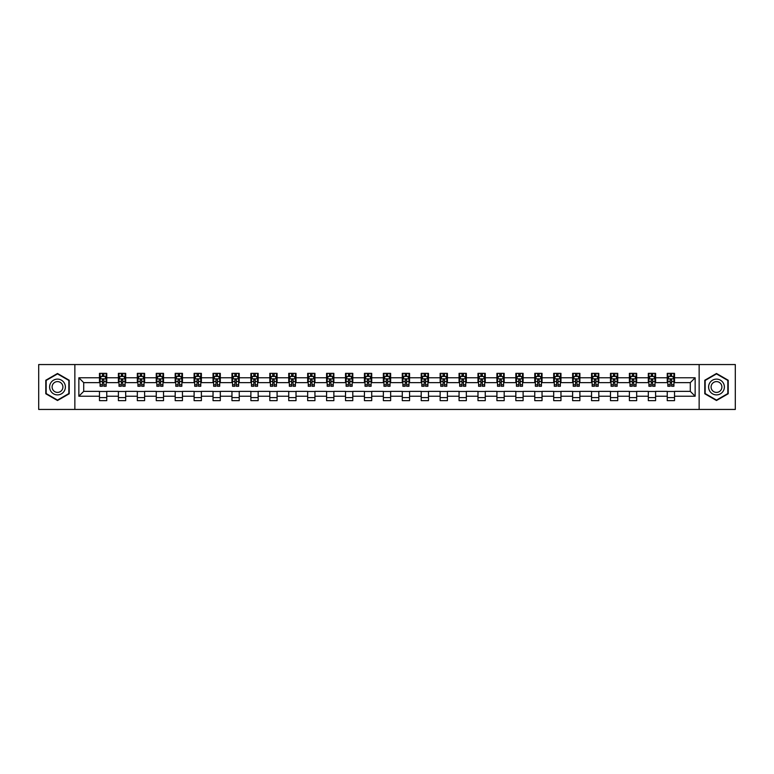 <?xml version="1.0" encoding="UTF-8"?>
<svg xmlns="http://www.w3.org/2000/svg" width="774" height="774" viewBox="0 0 774 774"><rect width="100%" height="100%" fill="white"/><g stroke="black" fill="none" stroke-linecap="round" stroke-linejoin="round"><path stroke-width="1.16" d="M699.145 409.446L735.3 409.446L735.3 364.554L699.145 364.554L699.145 409.446L74.855 409.446L74.855 364.554L38.7 364.554L38.7 409.446L74.855 409.446M699.145 364.554L74.855 364.554M674.522 377.78L674.522 373.349L667.246 373.349L667.246 377.78L655.597 377.78L655.597 373.349L648.312 373.349L648.312 377.78L636.673 377.78L636.673 373.349L629.388 373.349L629.388 377.78L617.749 377.78L617.749 373.349L610.463 373.349L610.463 377.78L598.815 377.78L598.815 373.349L591.539 373.349L591.539 377.78L579.89 377.78L579.89 373.349L572.615 373.349L572.615 377.78L560.966 377.78L560.966 373.349L553.691 373.349L553.691 377.78L542.042 377.78L542.042 373.349L534.766 373.349L534.766 377.78L523.118 377.78L523.118 373.349L515.842 373.349L515.842 377.78L504.193 377.78L504.193 373.349L496.918 373.349L496.918 377.78L485.269 377.78L485.269 373.349L477.984 373.349L477.984 377.78L466.345 377.78L466.345 373.349L459.059 373.349L459.059 377.78L447.42 377.78L447.42 373.349L440.135 373.349L440.135 377.78L428.486 377.78L428.486 373.349L421.211 373.349L421.211 377.78L409.562 377.78L409.562 373.349L402.287 373.349L402.287 377.78L390.638 377.78L390.638 373.349L383.362 373.349L383.362 377.78L371.714 377.78L371.714 373.349L364.438 373.349L364.438 377.78L352.789 377.78L352.789 373.349L345.514 373.349L345.514 377.78L333.865 377.78L333.865 373.349L326.58 373.349L326.58 377.78L314.941 377.78L314.941 373.349L307.655 373.349L307.655 377.78L296.016 377.78L296.016 373.349L288.731 373.349L288.731 377.78L277.082 377.78L277.082 373.349L269.807 373.349L269.807 377.78L258.158 377.78L258.158 373.349L250.882 373.349L250.882 377.78L239.234 377.78L239.234 373.349L231.958 373.349L231.958 377.78L220.309 377.78L220.309 373.349L213.034 373.349L213.034 377.78L201.385 377.78L201.385 373.349L194.11 373.349L194.11 377.78L182.461 377.78L182.461 373.349L175.185 373.349L175.185 377.78L163.537 377.78L163.537 373.349L156.251 373.349L156.251 377.78L144.612 377.78L144.612 373.349L137.327 373.349L137.327 377.78L125.688 377.78L125.688 373.349L118.403 373.349L118.403 377.78L106.754 377.78L106.754 373.349L99.478 373.349L99.478 377.78L78.851 377.78L78.851 396.22L83.708 391.363L99.478 391.363L99.478 400.651L106.754 400.651L106.754 391.363L118.403 391.363L118.403 400.651L125.688 400.651L125.688 391.363L137.327 391.363L137.327 400.651L144.612 400.651L144.612 391.363L156.251 391.363L156.251 400.651L163.537 400.651L163.537 391.363L175.185 391.363L175.185 400.651L182.461 400.651L182.461 391.363L194.11 391.363L194.11 400.651L201.385 400.651L201.385 391.363L213.034 391.363L213.034 400.651L220.309 400.651L220.309 391.363L231.958 391.363L231.958 400.651L239.234 400.651L239.234 391.363L250.882 391.363L250.882 400.651L258.158 400.651L258.158 391.363L269.807 391.363L269.807 400.651L277.082 400.651L277.082 391.363L288.731 391.363L288.731 400.651L296.016 400.651L296.016 391.363L307.655 391.363L307.655 400.651L314.941 400.651L314.941 391.363L326.58 391.363L326.58 400.651L333.865 400.651L333.865 391.363L345.514 391.363L345.514 400.651L352.789 400.651L352.789 391.363L364.438 391.363L364.438 400.651L371.714 400.651L371.714 391.363L383.362 391.363L383.362 400.651L390.638 400.651L390.638 391.363L402.287 391.363L402.287 400.651L409.562 400.651L409.562 391.363L421.211 391.363L421.211 400.651L428.486 400.651L428.486 391.363L440.135 391.363L440.135 400.651L447.42 400.651L447.42 391.363L459.059 391.363L459.059 400.651L466.345 400.651L466.345 391.363L477.984 391.363L477.984 400.651L485.269 400.651L485.269 391.363L496.918 391.363L496.918 400.651L504.193 400.651L504.193 391.363L515.842 391.363L515.842 400.651L523.118 400.651L523.118 391.363L534.766 391.363L534.766 400.651L542.042 400.651L542.042 391.363L553.691 391.363L553.691 400.651L560.966 400.651L560.966 391.363L572.615 391.363L572.615 400.651L579.89 400.651L579.89 391.363L591.539 391.363L591.539 400.651L598.815 400.651L598.815 391.363L610.463 391.363L610.463 400.651L617.749 400.651L617.749 391.363L629.388 391.363L629.388 400.651L636.673 400.651L636.673 391.363L648.312 391.363L648.312 400.651L655.597 400.651L655.597 391.363L667.246 391.363L667.246 400.651L674.522 400.651L674.522 391.363L690.292 391.363L690.292 382.637L674.522 382.637L674.522 377.78L695.149 377.78L695.149 396.22L674.522 396.22M667.246 396.22L655.597 396.22M648.312 396.22L636.673 396.22M629.388 396.22L617.749 396.22M610.463 396.22L598.815 396.22M591.539 396.22L579.89 396.22M572.615 396.22L560.966 396.22M553.691 396.22L542.042 396.22M534.766 396.22L523.118 396.22M515.842 396.22L504.193 396.22M496.918 396.22L485.269 396.22M477.984 396.22L466.345 396.22M459.059 396.22L447.42 396.22M440.135 396.22L428.486 396.22M421.211 396.22L409.562 396.22M402.287 396.22L390.638 396.22M383.362 396.22L371.714 396.22M364.438 396.22L352.789 396.22M345.514 396.22L333.865 396.22M326.58 396.22L314.941 396.22M307.655 396.22L296.016 396.22M288.731 396.22L277.082 396.22M269.807 396.22L258.158 396.22M250.882 396.22L239.234 396.22M231.958 396.22L220.309 396.22M213.034 396.22L201.385 396.22M194.11 396.22L182.461 396.22M175.185 396.22L163.537 396.22M156.251 396.22L144.612 396.22M137.327 396.22L125.688 396.22M118.403 396.22L106.754 396.22M99.478 396.22L78.851 396.22M667.246 377.78L667.246 382.637L655.597 382.637L655.597 377.78M648.312 377.78L648.312 382.637L636.673 382.637L636.673 377.78M629.388 377.78L629.388 382.637L617.749 382.637L617.749 377.78M610.463 377.78L610.463 382.637L598.815 382.637L598.815 377.78M591.539 377.78L591.539 382.637L579.89 382.637L579.89 377.78M572.615 377.78L572.615 382.637L560.966 382.637L560.966 377.78M553.691 377.78L553.691 382.637L542.042 382.637L542.042 377.78M534.766 377.78L534.766 382.637L523.118 382.637L523.118 377.78M515.842 377.78L515.842 382.637L504.193 382.637L504.193 377.78M496.918 377.78L496.918 382.637L485.269 382.637L485.269 377.78M477.984 377.78L477.984 382.637L466.345 382.637L466.345 377.78M459.059 377.78L459.059 382.637L447.42 382.637L447.42 377.78M440.135 377.78L440.135 382.637L428.486 382.637L428.486 377.78M421.211 377.78L421.211 382.637L409.562 382.637L409.562 377.78M402.287 377.78L402.287 382.637L390.638 382.637L390.638 377.78M383.362 377.78L383.362 382.637L371.714 382.637L371.714 377.78M364.438 377.78L364.438 382.637L352.789 382.637L352.789 377.78M345.514 377.78L345.514 382.637L333.865 382.637L333.865 377.78M326.58 377.78L326.58 382.637L314.941 382.637L314.941 377.78M307.655 377.78L307.655 382.637L296.016 382.637L296.016 377.78M288.731 377.78L288.731 382.637L277.082 382.637L277.082 377.78M269.807 377.78L269.807 382.637L258.158 382.637L258.158 377.78M250.882 377.78L250.882 382.637L239.234 382.637L239.234 377.78M231.958 377.78L231.958 382.637L220.309 382.637L220.309 377.78M213.034 377.78L213.034 382.637L201.385 382.637L201.385 377.78M194.11 377.78L194.11 382.637L182.461 382.637L182.461 377.78M175.185 377.78L175.185 382.637L163.537 382.637L163.537 377.78M156.251 377.78L156.251 382.637L144.612 382.637L144.612 377.78M137.327 377.78L137.327 382.637L125.688 382.637L125.688 377.78M118.403 377.78L118.403 382.637L106.754 382.637L106.754 377.78M99.478 377.78L99.478 382.637L83.708 382.637L78.851 377.78M83.708 382.637L83.708 391.363M695.149 396.22L690.292 391.363M690.292 382.637L695.149 377.78M99.478 376.387L100.088 376.387M102.391 376.387L103.851 376.387M106.154 376.387L106.754 376.387M99.478 382.511L100.088 382.511M102.391 382.511L103.851 382.511M106.154 382.511L106.754 382.511M99.478 391.489L106.754 391.489M99.478 397.613L106.754 397.613M118.403 391.489L125.688 391.489M118.403 397.613L125.688 397.613M118.403 376.387L119.012 376.387M121.315 376.387L122.776 376.387M125.078 376.387L125.688 376.387M118.403 382.511L119.012 382.511M121.315 382.511L122.776 382.511M125.078 382.511L125.688 382.511M137.327 391.489L144.612 391.489M137.327 397.613L144.612 397.613M137.327 376.387L137.936 376.387M140.239 376.387L141.7 376.387M144.003 376.387L144.612 376.387M137.327 382.511L137.936 382.511M140.239 382.511L141.7 382.511M144.003 382.511L144.612 382.511M156.251 391.489L163.537 391.489M156.251 397.613L163.537 397.613M156.251 376.387L156.861 376.387M159.163 376.387L160.624 376.387M162.927 376.387L163.537 376.387M156.251 382.511L156.861 382.511M159.163 382.511L160.624 382.511M162.927 382.511L163.537 382.511M175.185 391.489L182.461 391.489M175.185 397.613L182.461 397.613M175.185 376.387L175.785 376.387M178.097 376.387L179.549 376.387M181.851 376.387L182.461 376.387M175.185 382.511L175.785 382.511M178.097 382.511L179.549 382.511M181.851 382.511L182.461 382.511M194.11 391.489L201.385 391.489M194.11 397.613L201.385 397.613M194.11 376.387L194.709 376.387M197.022 376.387L198.473 376.387M200.776 376.387L201.385 376.387M194.11 382.511L194.709 382.511M197.022 382.511L198.473 382.511M200.776 382.511L201.385 382.511M213.034 391.489L220.309 391.489M213.034 397.613L220.309 397.613M213.034 376.387L213.643 376.387M215.946 376.387L217.397 376.387M219.7 376.387L220.309 376.387M213.034 382.511L213.643 382.511M215.946 382.511L217.397 382.511M219.7 382.511L220.309 382.511M231.958 391.489L239.234 391.489M231.958 397.613L239.234 397.613M231.958 376.387L232.568 376.387M234.87 376.387L236.322 376.387M238.634 376.387L239.234 376.387M231.958 382.511L232.568 382.511M234.87 382.511L236.322 382.511M238.634 382.511L239.234 382.511M250.882 391.489L258.158 391.489M250.882 397.613L258.158 397.613M250.882 376.387L251.492 376.387M253.795 376.387L255.246 376.387M257.558 376.387L258.158 376.387M250.882 382.511L251.492 382.511M253.795 382.511L255.246 382.511M257.558 382.511L258.158 382.511M269.807 391.489L277.082 391.489M269.807 397.613L277.082 397.613M269.807 376.387L270.416 376.387M272.719 376.387L274.18 376.387M276.482 376.387L277.082 376.387M269.807 382.511L270.416 382.511M272.719 382.511L274.18 382.511M276.482 382.511L277.082 382.511M288.731 391.489L296.016 391.489M288.731 397.613L296.016 397.613M288.731 376.387L289.341 376.387M291.643 376.387L293.104 376.387M295.407 376.387L296.016 376.387M288.731 382.511L289.341 382.511M291.643 382.511L293.104 382.511M295.407 382.511L296.016 382.511M307.655 391.489L314.941 391.489M307.655 397.613L314.941 397.613M307.655 376.387L308.265 376.387M310.567 376.387L312.028 376.387M314.331 376.387L314.941 376.387M307.655 382.511L308.265 382.511M310.567 382.511L312.028 382.511M314.331 382.511L314.941 382.511M326.58 391.489L333.865 391.489M326.58 397.613L333.865 397.613M326.58 376.387L327.189 376.387M329.492 376.387L330.953 376.387M333.255 376.387L333.865 376.387M326.58 382.511L327.189 382.511M329.492 382.511L330.953 382.511M333.255 382.511L333.865 382.511M345.514 391.489L352.789 391.489M345.514 397.613L352.789 397.613M345.514 376.387L346.113 376.387M348.426 376.387L349.877 376.387M352.18 376.387L352.789 376.387M345.514 382.511L346.113 382.511M348.426 382.511L349.877 382.511M352.18 382.511L352.789 382.511M364.438 391.489L371.714 391.489M364.438 397.613L371.714 397.613M364.438 376.387L365.038 376.387M367.35 376.387L368.801 376.387M371.104 376.387L371.714 376.387M364.438 382.511L365.038 382.511M367.35 382.511L368.801 382.511M371.104 382.511L371.714 382.511M383.362 391.489L390.638 391.489M383.362 397.613L390.638 397.613M383.362 376.387L383.972 376.387M386.274 376.387L387.726 376.387M390.028 376.387L390.638 376.387M383.362 382.511L383.972 382.511M386.274 382.511L387.726 382.511M390.028 382.511L390.638 382.511M402.287 391.489L409.562 391.489M402.287 397.613L409.562 397.613M402.287 376.387L402.896 376.387M405.199 376.387L406.65 376.387M408.962 376.387L409.562 376.387M402.287 382.511L402.896 382.511M405.199 382.511L406.65 382.511M408.962 382.511L409.562 382.511M421.211 391.489L428.486 391.489M421.211 397.613L428.486 397.613M421.211 376.387L421.82 376.387M424.123 376.387L425.574 376.387M427.887 376.387L428.486 376.387M421.211 382.511L421.82 382.511M424.123 382.511L425.574 382.511M427.887 382.511L428.486 382.511M440.135 391.489L447.42 391.489M440.135 397.613L447.42 397.613M440.135 376.387L440.745 376.387M443.047 376.387L444.508 376.387M446.811 376.387L447.42 376.387M440.135 382.511L440.745 382.511M443.047 382.511L444.508 382.511M446.811 382.511L447.42 382.511M459.059 391.489L466.345 391.489M459.059 397.613L466.345 397.613M459.059 376.387L459.669 376.387M461.972 376.387L463.433 376.387M465.735 376.387L466.345 376.387M459.059 382.511L459.669 382.511M461.972 382.511L463.433 382.511M465.735 382.511L466.345 382.511M477.984 391.489L485.269 391.489M477.984 397.613L485.269 397.613M477.984 376.387L478.593 376.387M480.896 376.387L482.357 376.387M484.659 376.387L485.269 376.387M477.984 382.511L478.593 382.511M480.896 382.511L482.357 382.511M484.659 382.511L485.269 382.511M496.918 391.489L504.193 391.489M496.918 397.613L504.193 397.613M496.918 376.387L497.518 376.387M499.82 376.387L501.281 376.387M503.584 376.387L504.193 376.387M496.918 382.511L497.518 382.511M499.82 382.511L501.281 382.511M503.584 382.511L504.193 382.511M515.842 391.489L523.118 391.489M515.842 397.613L523.118 397.613M515.842 376.387L516.442 376.387M518.754 376.387L520.205 376.387M522.508 376.387L523.118 376.387M515.842 382.511L516.442 382.511M518.754 382.511L520.205 382.511M522.508 382.511L523.118 382.511M534.766 391.489L542.042 391.489M534.766 397.613L542.042 397.613M534.766 376.387L535.366 376.387M537.678 376.387L539.13 376.387M541.432 376.387L542.042 376.387M534.766 382.511L535.366 382.511M537.678 382.511L539.13 382.511M541.432 382.511L542.042 382.511M553.691 391.489L560.966 391.489M553.691 397.613L560.966 397.613M553.691 376.387L554.3 376.387M556.603 376.387L558.054 376.387M560.357 376.387L560.966 376.387M553.691 382.511L554.3 382.511M556.603 382.511L558.054 382.511M560.357 382.511L560.966 382.511M572.615 391.489L579.89 391.489M572.615 397.613L579.89 397.613M572.615 376.387L573.224 376.387M575.527 376.387L576.978 376.387M579.291 376.387L579.89 376.387M572.615 382.511L573.224 382.511M575.527 382.511L576.978 382.511M579.291 382.511L579.89 382.511M591.539 391.489L598.815 391.489M591.539 397.613L598.815 397.613M591.539 376.387L592.149 376.387M594.451 376.387L595.903 376.387M598.215 376.387L598.815 376.387M591.539 382.511L592.149 382.511M594.451 382.511L595.903 382.511M598.215 382.511L598.815 382.511M610.463 391.489L617.749 391.489M610.463 397.613L617.749 397.613M610.463 376.387L611.073 376.387M613.376 376.387L614.837 376.387M617.139 376.387L617.749 376.387M610.463 382.511L611.073 382.511M613.376 382.511L614.837 382.511M617.139 382.511L617.749 382.511M629.388 391.489L636.673 391.489M629.388 397.613L636.673 397.613M629.388 376.387L629.997 376.387M632.3 376.387L633.761 376.387M636.064 376.387L636.673 376.387M629.388 382.511L629.997 382.511M632.3 382.511L633.761 382.511M636.064 382.511L636.673 382.511M648.312 391.489L655.597 391.489M648.312 397.613L655.597 397.613M648.312 376.387L648.922 376.387M651.224 376.387L652.685 376.387M654.988 376.387L655.597 376.387M648.312 382.511L648.922 382.511M651.224 382.511L652.685 382.511M654.988 382.511L655.597 382.511M667.246 391.489L674.522 391.489M667.246 397.613L674.522 397.613M667.246 376.387L667.846 376.387M670.149 376.387L671.609 376.387M673.912 376.387L674.522 376.387M667.246 382.511L667.846 382.511M670.149 382.511L671.609 382.511M673.912 382.511L674.522 382.511M57.508 400.516L69.215 393.763L69.215 380.237L57.508 373.484L45.801 380.237L45.801 393.763L57.508 400.516M728.199 380.237L716.492 373.484L704.785 380.237L704.785 393.763L716.492 400.516L728.199 393.763L728.199 380.237M103.851 374.926L102.391 374.926M106.154 384.755L103.851 384.755L103.851 386.274L106.154 386.274L106.154 378.873L104.935 376.445L101.297 376.445L100.088 378.873L100.088 386.274L102.391 386.274L102.391 384.755L100.088 384.755M100.088 378.873L100.088 373.349M106.154 378.873L106.154 373.349M102.391 376.445L102.391 373.349M103.851 373.349L103.851 376.445M103.851 384.755L103.851 379.782L102.391 379.782L102.391 384.755M64.329 390.947A7.885 7.885 0 0 0 61.446 380.169A7.885 7.885 0 0 0 50.678 383.053A7.885 7.885 0 0 0 53.561 393.831A7.885 7.885 0 0 0 64.329 390.947M62.181 389.699A5.399 5.399 0 0 0 60.208 382.327A5.399 5.399 0 0 0 52.826 384.301A5.399 5.399 0 0 0 54.809 391.673A5.399 5.399 0 0 0 62.181 389.699M46.159 393.55L46.159 380.45L57.508 373.9L68.847 380.45L68.847 393.55L57.508 400.1L46.159 393.55M716.492 379.115A7.885 7.885 0 0 0 708.607 387A7.885 7.885 0 0 0 716.492 394.885A7.885 7.885 0 0 0 724.377 387A7.885 7.885 0 0 0 716.492 379.115M716.492 381.601A5.399 5.399 0 0 0 711.093 387A5.399 5.399 0 0 0 716.492 392.399A5.399 5.399 0 0 0 721.89 387A5.399 5.399 0 0 0 716.492 381.601M727.841 393.55L716.492 400.1L705.153 393.55L705.153 380.45L716.492 373.9L727.841 380.45L727.841 393.55M122.776 374.926L121.315 374.926M125.078 384.755L122.776 384.755L122.776 386.274L125.078 386.274L125.078 378.873L123.869 376.445L120.222 376.445L119.012 378.873L119.012 386.274L121.315 386.274L121.315 384.755L119.012 384.755M119.012 378.873L119.012 373.349M125.078 378.873L125.078 373.349M121.315 376.445L121.315 373.349M122.776 373.349L122.776 376.445M122.776 384.755L122.776 379.782L121.315 379.782L121.315 384.755M141.7 374.926L140.239 374.926M144.003 384.755L141.7 384.755L141.7 386.274L144.003 386.274L144.003 378.873L142.793 376.445L139.146 376.445L137.936 378.873L137.936 386.274L140.239 386.274L140.239 384.755L137.936 384.755M137.936 378.873L137.936 373.349M144.003 378.873L144.003 373.349M140.239 376.445L140.239 373.349M141.7 373.349L141.7 376.445M141.7 384.755L141.7 379.782L140.239 379.782L140.239 384.755M160.624 374.926L159.163 374.926M162.927 384.755L160.624 384.755L160.624 386.274L162.927 386.274L162.927 378.873L161.718 376.445L158.08 376.445L156.861 378.873L156.861 386.274L159.163 386.274L159.163 384.755L156.861 384.755M156.861 378.873L156.861 373.349M162.927 378.873L162.927 373.349M159.163 376.445L159.163 373.349M160.624 373.349L160.624 376.445M160.624 384.755L160.624 379.782L159.163 379.782L159.163 384.755M179.549 374.926L178.097 374.926M181.851 384.755L179.549 384.755L179.549 386.274L181.851 386.274L181.851 378.873L180.642 376.445L177.004 376.445L175.785 378.873L175.785 386.274L178.097 386.274L178.097 384.755L175.785 384.755M175.785 378.873L175.785 373.349M181.851 378.873L181.851 373.349M178.097 376.445L178.097 373.349M179.549 373.349L179.549 376.445M179.549 384.755L179.549 379.782L178.097 379.782L178.097 384.755M198.473 374.926L197.022 374.926M200.776 384.755L198.473 384.755L198.473 386.274L200.776 386.274L200.776 378.873L199.566 376.445L195.928 376.445L194.709 378.873L194.709 386.274L197.022 386.274L197.022 384.755L194.709 384.755M194.709 378.873L194.709 373.349M200.776 378.873L200.776 373.349M197.022 376.445L197.022 373.349M198.473 373.349L198.473 376.445M198.473 384.755L198.473 379.782L197.022 379.782L197.022 384.755M217.397 374.926L215.946 374.926M219.7 384.755L217.397 384.755L217.397 386.274L219.7 386.274L219.7 378.873L218.491 376.445L214.853 376.445L213.643 378.873L213.643 386.274L215.946 386.274L215.946 384.755L213.643 384.755M213.643 378.873L213.643 373.349M219.7 378.873L219.7 373.349M215.946 376.445L215.946 373.349M217.397 373.349L217.397 376.445M217.397 384.755L217.397 379.782L215.946 379.782L215.946 384.755M236.322 374.926L234.87 374.926M238.634 384.755L236.322 384.755L236.322 386.274L238.634 386.274L238.634 378.873L237.415 376.445L233.777 376.445L232.568 378.873L232.568 386.274L234.87 386.274L234.87 384.755L232.568 384.755M232.568 378.873L232.568 373.349M238.634 378.873L238.634 373.349M234.87 376.445L234.87 373.349M236.322 373.349L236.322 376.445M236.322 384.755L236.322 379.782L234.87 379.782L234.87 384.755M255.246 374.926L253.795 374.926M257.558 384.755L255.246 384.755L255.246 386.274L257.558 386.274L257.558 378.873L256.339 376.445L252.701 376.445L251.492 378.873L251.492 386.274L253.795 386.274L253.795 384.755L251.492 384.755M251.492 378.873L251.492 373.349M257.558 378.873L257.558 373.349M253.795 376.445L253.795 373.349M255.246 373.349L255.246 376.445M255.246 384.755L255.246 379.782L253.795 379.782L253.795 384.755M274.18 374.926L272.719 374.926M276.482 384.755L274.18 384.755L274.18 386.274L276.482 386.274L276.482 378.873L275.263 376.445L271.626 376.445L270.416 378.873L270.416 386.274L272.719 386.274L272.719 384.755L270.416 384.755M270.416 378.873L270.416 373.349M276.482 378.873L276.482 373.349M272.719 376.445L272.719 373.349M274.18 373.349L274.18 376.445M274.18 384.755L274.18 379.782L272.719 379.782L272.719 384.755M293.104 374.926L291.643 374.926M295.407 384.755L293.104 384.755L293.104 386.274L295.407 386.274L295.407 378.873L294.197 376.445L290.55 376.445L289.341 378.873L289.341 386.274L291.643 386.274L291.643 384.755L289.341 384.755M289.341 378.873L289.341 373.349M295.407 378.873L295.407 373.349M291.643 376.445L291.643 373.349M293.104 373.349L293.104 376.445M293.104 384.755L293.104 379.782L291.643 379.782L291.643 384.755M312.028 374.926L310.567 374.926M314.331 384.755L312.028 384.755L312.028 386.274L314.331 386.274L314.331 378.873L313.122 376.445L309.474 376.445L308.265 378.873L308.265 386.274L310.567 386.274L310.567 384.755L308.265 384.755M308.265 378.873L308.265 373.349M314.331 378.873L314.331 373.349M310.567 376.445L310.567 373.349M312.028 373.349L312.028 376.445M312.028 384.755L312.028 379.782L310.567 379.782L310.567 384.755M330.953 374.926L329.492 374.926M333.255 384.755L330.953 384.755L330.953 386.274L333.255 386.274L333.255 378.873L332.046 376.445L328.408 376.445L327.189 378.873L327.189 386.274L329.492 386.274L329.492 384.755L327.189 384.755M327.189 378.873L327.189 373.349M333.255 378.873L333.255 373.349M329.492 376.445L329.492 373.349M330.953 373.349L330.953 376.445M330.953 384.755L330.953 379.782L329.492 379.782L329.492 384.755M349.877 374.926L348.426 374.926M352.18 384.755L349.877 384.755L349.877 386.274L352.18 386.274L352.18 378.873L350.97 376.445L347.332 376.445L346.113 378.873L346.113 386.274L348.426 386.274L348.426 384.755L346.113 384.755M346.113 378.873L346.113 373.349M352.18 378.873L352.18 373.349M348.426 376.445L348.426 373.349M349.877 373.349L349.877 376.445M349.877 384.755L349.877 379.782L348.426 379.782L348.426 384.755M368.801 374.926L367.35 374.926M371.104 384.755L368.801 384.755L368.801 386.274L371.104 386.274L371.104 378.873L369.895 376.445L366.257 376.445L365.038 378.873L365.038 386.274L367.35 386.274L367.35 384.755L365.038 384.755M365.038 378.873L365.038 373.349M371.104 378.873L371.104 373.349M367.35 376.445L367.35 373.349M368.801 373.349L368.801 376.445M368.801 384.755L368.801 379.782L367.35 379.782L367.35 384.755M387.726 374.926L386.274 374.926M390.028 384.755L387.726 384.755L387.726 386.274L390.028 386.274L390.028 378.873L388.819 376.445L385.181 376.445L383.972 378.873L383.972 386.274L386.274 386.274L386.274 384.755L383.972 384.755M383.972 378.873L383.972 373.349M390.028 378.873L390.028 373.349M386.274 376.445L386.274 373.349M387.726 373.349L387.726 376.445M387.726 384.755L387.726 379.782L386.274 379.782L386.274 384.755M406.65 374.926L405.199 374.926M408.962 384.755L406.65 384.755L406.65 386.274L408.962 386.274L408.962 378.873L407.743 376.445L404.105 376.445L402.896 378.873L402.896 386.274L405.199 386.274L405.199 384.755L402.896 384.755M402.896 378.873L402.896 373.349M408.962 378.873L408.962 373.349M405.199 376.445L405.199 373.349M406.65 373.349L406.65 376.445M406.65 384.755L406.65 379.782L405.199 379.782L405.199 384.755M425.574 374.926L424.123 374.926M427.887 384.755L425.574 384.755L425.574 386.274L427.887 386.274L427.887 378.873L426.668 376.445L423.03 376.445L421.82 378.873L421.82 386.274L424.123 386.274L424.123 384.755L421.82 384.755M421.82 378.873L421.82 373.349M427.887 378.873L427.887 373.349M424.123 376.445L424.123 373.349M425.574 373.349L425.574 376.445M425.574 384.755L425.574 379.782L424.123 379.782L424.123 384.755M444.508 374.926L443.047 374.926M446.811 384.755L444.508 384.755L444.508 386.274L446.811 386.274L446.811 378.873L445.592 376.445L441.954 376.445L440.745 378.873L440.745 386.274L443.047 386.274L443.047 384.755L440.745 384.755M440.745 378.873L440.745 373.349M446.811 378.873L446.811 373.349M443.047 376.445L443.047 373.349M444.508 373.349L444.508 376.445M444.508 384.755L444.508 379.782L443.047 379.782L443.047 384.755M463.433 374.926L461.972 374.926M465.735 384.755L463.433 384.755L463.433 386.274L465.735 386.274L465.735 378.873L464.526 376.445L460.878 376.445L459.669 378.873L459.669 386.274L461.972 386.274L461.972 384.755L459.669 384.755M459.669 378.873L459.669 373.349M465.735 378.873L465.735 373.349M461.972 376.445L461.972 373.349M463.433 373.349L463.433 376.445M463.433 384.755L463.433 379.782L461.972 379.782L461.972 384.755M482.357 374.926L480.896 374.926M484.659 384.755L482.357 384.755L482.357 386.274L484.659 386.274L484.659 378.873L483.45 376.445L479.803 376.445L478.593 378.873L478.593 386.274L480.896 386.274L480.896 384.755L478.593 384.755M478.593 378.873L478.593 373.349M484.659 378.873L484.659 373.349M480.896 376.445L480.896 373.349M482.357 373.349L482.357 376.445M482.357 384.755L482.357 379.782L480.896 379.782L480.896 384.755M501.281 374.926L499.82 374.926M503.584 384.755L501.281 384.755L501.281 386.274L503.584 386.274L503.584 378.873L502.374 376.445L498.737 376.445L497.518 378.873L497.518 386.274L499.82 386.274L499.82 384.755L497.518 384.755M497.518 378.873L497.518 373.349M503.584 378.873L503.584 373.349M499.82 376.445L499.82 373.349M501.281 373.349L501.281 376.445M501.281 384.755L501.281 379.782L499.82 379.782L499.82 384.755M520.205 374.926L518.754 374.926M522.508 384.755L520.205 384.755L520.205 386.274L522.508 386.274L522.508 378.873L521.299 376.445L517.661 376.445L516.442 378.873L516.442 386.274L518.754 386.274L518.754 384.755L516.442 384.755M516.442 378.873L516.442 373.349M522.508 378.873L522.508 373.349M518.754 376.445L518.754 373.349M520.205 373.349L520.205 376.445M520.205 384.755L520.205 379.782L518.754 379.782L518.754 384.755M539.13 374.926L537.678 374.926M541.432 384.755L539.13 384.755L539.13 386.274L541.432 386.274L541.432 378.873L540.223 376.445L536.585 376.445L535.366 378.873L535.366 386.274L537.678 386.274L537.678 384.755L535.366 384.755M535.366 378.873L535.366 373.349M541.432 378.873L541.432 373.349M537.678 376.445L537.678 373.349M539.13 373.349L539.13 376.445M539.13 384.755L539.13 379.782L537.678 379.782L537.678 384.755M558.054 374.926L556.603 374.926M560.357 384.755L558.054 384.755L558.054 386.274L560.357 386.274L560.357 378.873L559.147 376.445L555.509 376.445L554.3 378.873L554.3 386.274L556.603 386.274L556.603 384.755L554.3 384.755M554.3 378.873L554.3 373.349M560.357 378.873L560.357 373.349M556.603 376.445L556.603 373.349M558.054 373.349L558.054 376.445M558.054 384.755L558.054 379.782L556.603 379.782L556.603 384.755M576.978 374.926L575.527 374.926M579.291 384.755L576.978 384.755L576.978 386.274L579.291 386.274L579.291 378.873L578.072 376.445L574.434 376.445L573.224 378.873L573.224 386.274L575.527 386.274L575.527 384.755L573.224 384.755M573.224 378.873L573.224 373.349M579.291 378.873L579.291 373.349M575.527 376.445L575.527 373.349M576.978 373.349L576.978 376.445M576.978 384.755L576.978 379.782L575.527 379.782L575.527 384.755M595.903 374.926L594.451 374.926M598.215 384.755L595.903 384.755L595.903 386.274L598.215 386.274L598.215 378.873L596.996 376.445L593.358 376.445L592.149 378.873L592.149 386.274L594.451 386.274L594.451 384.755L592.149 384.755M592.149 378.873L592.149 373.349M598.215 378.873L598.215 373.349M594.451 376.445L594.451 373.349M595.903 373.349L595.903 376.445M595.903 384.755L595.903 379.782L594.451 379.782L594.451 384.755M614.837 374.926L613.376 374.926M617.139 384.755L614.837 384.755L614.837 386.274L617.139 386.274L617.139 378.873L615.92 376.445L612.282 376.445L611.073 378.873L611.073 386.274L613.376 386.274L613.376 384.755L611.073 384.755M611.073 378.873L611.073 373.349M617.139 378.873L617.139 373.349M613.376 376.445L613.376 373.349M614.837 373.349L614.837 376.445M614.837 384.755L614.837 379.782L613.376 379.782L613.376 384.755M633.761 374.926L632.3 374.926M636.064 384.755L633.761 384.755L633.761 386.274L636.064 386.274L636.064 378.873L634.854 376.445L631.207 376.445L629.997 378.873L629.997 386.274L632.3 386.274L632.3 384.755L629.997 384.755M629.997 378.873L629.997 373.349M636.064 378.873L636.064 373.349M632.3 376.445L632.3 373.349M633.761 373.349L633.761 376.445M633.761 384.755L633.761 379.782L632.3 379.782L632.3 384.755M652.685 374.926L651.224 374.926M654.988 384.755L652.685 384.755L652.685 386.274L654.988 386.274L654.988 378.873L653.778 376.445L650.131 376.445L648.922 378.873L648.922 386.274L651.224 386.274L651.224 384.755L648.922 384.755M648.922 378.873L648.922 373.349M654.988 378.873L654.988 373.349M651.224 376.445L651.224 373.349M652.685 373.349L652.685 376.445M652.685 384.755L652.685 379.782L651.224 379.782L651.224 384.755M671.609 374.926L670.149 374.926M673.912 384.755L671.609 384.755L671.609 386.274L673.912 386.274L673.912 378.873L672.703 376.445L669.065 376.445L667.846 378.873L667.846 386.274L670.149 386.274L670.149 384.755L667.846 384.755M667.846 378.873L667.846 373.349M673.912 378.873L673.912 373.349M670.149 376.445L670.149 373.349M671.609 373.349L671.609 376.445M671.609 384.755L671.609 379.782L670.149 379.782L670.149 384.755M106.125 378.815L100.117 378.815M100.088 376.59L101.23 376.59M105.012 376.59L106.154 376.59M102.391 381.495L100.088 381.495M106.154 381.495L103.851 381.495M103.851 375.7L102.391 375.7M125.049 378.815L119.041 378.815M119.012 376.59L120.154 376.59M123.937 376.59L125.078 376.59M121.315 381.495L119.012 381.495M125.078 381.495L122.776 381.495M122.776 375.7L121.315 375.7M143.974 378.815L137.965 378.815M137.936 376.59L139.078 376.59M142.861 376.59L144.003 376.59M140.239 381.495L137.936 381.495M144.003 381.495L141.7 381.495M141.7 375.7L140.239 375.7M162.898 378.815L156.89 378.815M156.861 376.59L158.002 376.59M161.785 376.59L162.927 376.59M159.163 381.495L156.861 381.495M162.927 381.495L160.624 381.495M160.624 375.7L159.163 375.7M181.822 378.815L175.814 378.815M175.785 376.59L176.927 376.59M180.71 376.59L181.851 376.59M178.097 381.495L175.785 381.495M181.851 381.495L179.549 381.495M179.549 375.7L178.097 375.7M200.747 378.815L194.748 378.815M194.709 376.59L195.851 376.59M199.634 376.59L200.776 376.59M197.022 381.495L194.709 381.495M200.776 381.495L198.473 381.495M198.473 375.7L197.022 375.7M219.671 378.815L213.672 378.815M213.643 376.59L214.775 376.59M218.568 376.59L219.7 376.59M215.946 381.495L213.643 381.495M219.7 381.495L217.397 381.495M217.397 375.7L215.946 375.7M238.595 378.815L232.597 378.815M232.568 376.59L233.7 376.59M237.492 376.59L238.634 376.59M234.87 381.495L232.568 381.495M238.634 381.495L236.322 381.495M236.322 375.7L234.87 375.7M257.529 378.815L251.521 378.815M251.492 376.59L252.634 376.59M256.417 376.59L257.558 376.59M253.795 381.495L251.492 381.495M257.558 381.495L255.246 381.495M255.246 375.7L253.795 375.7M276.453 378.815L270.445 378.815M270.416 376.59L271.558 376.59M275.341 376.59L276.482 376.59M272.719 381.495L270.416 381.495M276.482 381.495L274.18 381.495M274.18 375.7L272.719 375.7M295.378 378.815L289.37 378.815M289.341 376.59L290.482 376.59M294.265 376.59L295.407 376.59M291.643 381.495L289.341 381.495M295.407 381.495L293.104 381.495M293.104 375.7L291.643 375.7M314.302 378.815L308.294 378.815M308.265 376.59L309.406 376.59M313.189 376.59L314.331 376.59M310.567 381.495L308.265 381.495M314.331 381.495L312.028 381.495M312.028 375.7L310.567 375.7M333.226 378.815L327.218 378.815M327.189 376.59L328.331 376.59M332.114 376.59L333.255 376.59M329.492 381.495L327.189 381.495M333.255 381.495L330.953 381.495M330.953 375.7L329.492 375.7M352.151 378.815L346.142 378.815M346.113 376.59L347.255 376.59M351.038 376.59L352.18 376.59M348.426 381.495L346.113 381.495M352.18 381.495L349.877 381.495M349.877 375.7L348.426 375.7M371.075 378.815L365.076 378.815M365.038 376.59L366.179 376.59M369.962 376.59L371.104 376.59M367.35 381.495L365.038 381.495M371.104 381.495L368.801 381.495M368.801 375.7L367.35 375.7M389.999 378.815L384.001 378.815M383.972 376.59L385.104 376.59M388.896 376.59L390.028 376.59M386.274 381.495L383.972 381.495M390.028 381.495L387.726 381.495M387.726 375.7L386.274 375.7M408.924 378.815L402.925 378.815M402.896 376.59L404.038 376.59M407.821 376.59L408.962 376.59M405.199 381.495L402.896 381.495M408.962 381.495L406.65 381.495M406.65 375.7L405.199 375.7M427.858 378.815L421.849 378.815M421.82 376.59L422.962 376.59M426.745 376.59L427.887 376.59M424.123 381.495L421.82 381.495M427.887 381.495L425.574 381.495M425.574 375.7L424.123 375.7M446.782 378.815L440.774 378.815M440.745 376.59L441.886 376.59M445.669 376.59L446.811 376.59M443.047 381.495L440.745 381.495M446.811 381.495L444.508 381.495M444.508 375.7L443.047 375.7M465.706 378.815L459.698 378.815M459.669 376.59L460.811 376.59M464.594 376.59L465.735 376.59M461.972 381.495L459.669 381.495M465.735 381.495L463.433 381.495M463.433 375.7L461.972 375.7M484.63 378.815L478.622 378.815M478.593 376.59L479.735 376.59M483.518 376.59L484.659 376.59M480.896 381.495L478.593 381.495M484.659 381.495L482.357 381.495M482.357 375.7L480.896 375.7M503.555 378.815L497.547 378.815M497.518 376.59L498.659 376.59M502.442 376.59L503.584 376.59M499.82 381.495L497.518 381.495M503.584 381.495L501.281 381.495M501.281 375.7L499.82 375.7M522.479 378.815L516.471 378.815M516.442 376.59L517.583 376.59M521.366 376.59L522.508 376.59M518.754 381.495L516.442 381.495M522.508 381.495L520.205 381.495M520.205 375.7L518.754 375.7M541.403 378.815L535.405 378.815M535.366 376.59L536.508 376.59M540.3 376.59L541.432 376.59M537.678 381.495L535.366 381.495M541.432 381.495L539.13 381.495M539.13 375.7L537.678 375.7M560.328 378.815L554.329 378.815M554.3 376.59L555.432 376.59M559.225 376.59L560.357 376.59M556.603 381.495L554.3 381.495M560.357 381.495L558.054 381.495M558.054 375.7L556.603 375.7M579.252 378.815L573.253 378.815M573.224 376.59L574.366 376.59M578.149 376.59L579.291 376.59M575.527 381.495L573.224 381.495M579.291 381.495L576.978 381.495M576.978 375.7L575.527 375.7M598.186 378.815L592.178 378.815M592.149 376.59L593.29 376.59M597.073 376.59L598.215 376.59M594.451 381.495L592.149 381.495M598.215 381.495L595.903 381.495M595.903 375.7L594.451 375.7M617.11 378.815L611.102 378.815M611.073 376.59L612.215 376.59M615.998 376.59L617.139 376.59M613.376 381.495L611.073 381.495M617.139 381.495L614.837 381.495M614.837 375.7L613.376 375.7M636.034 378.815L630.026 378.815M629.997 376.59L631.139 376.59M634.922 376.59L636.064 376.59M632.3 381.495L629.997 381.495M636.064 381.495L633.761 381.495M633.761 375.7L632.3 375.7M654.959 378.815L648.951 378.815M648.922 376.59L650.063 376.59M653.846 376.59L654.988 376.59M651.224 381.495L648.922 381.495M654.988 381.495L652.685 381.495M652.685 375.7L651.224 375.7M673.883 378.815L667.875 378.815M667.846 376.59L668.988 376.59M672.77 376.59L673.912 376.59M670.149 381.495L667.846 381.495M673.912 381.495L671.609 381.495M671.609 375.7L670.149 375.7"/></g></svg>
